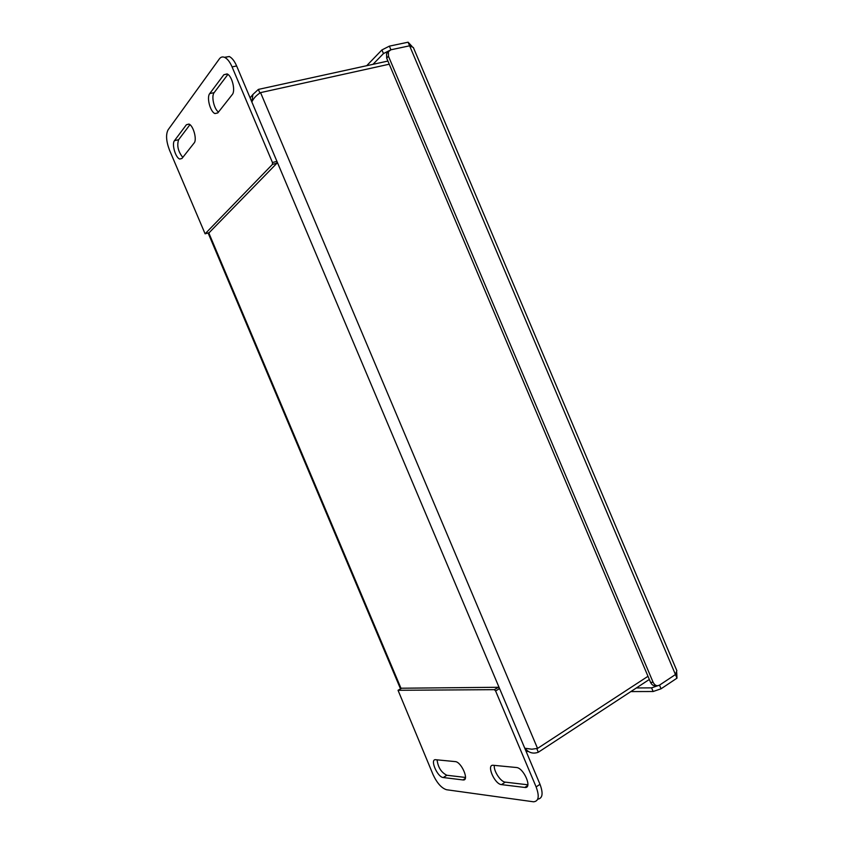 <?xml version="1.0" encoding="UTF-8"?>
<svg xmlns="http://www.w3.org/2000/svg" width="844" height="844" viewBox="0 0 844 844"><rect width="100%" height="100%" fill="white"/><g stroke="black" fill="none" stroke-linecap="round" stroke-linejoin="round"><path stroke-width="1.27" d="M465.477 777.451L446.845 775.256C441.254 772.46 438.004 767.333 437.087 759.843M527.859 784.793L505.271 782.135C500.629 781.913 493.297 770.614 494.362 765.381M498.276 687.28L401.67 688.219L398.041 690.286L433.067 774.634C437.087 783.2 441.602 788.233 446.592 789.741L533.566 801.8C538.725 801.283 539.58 796.325 536.13 786.914L540.002 784.298L499.574 688.567L498.34 687.29L494.32 689.664L398.041 690.286M537.702 799.194C542.608 798.413 543.378 793.455 540.002 784.298M455.243 761.604C461.436 761.742 469.654 780.89 463.113 779.951L443.258 777.535C437.329 777.197 429.533 758.798 435.704 759.716L455.243 761.604M493.339 765.286L516.37 767.502C523.702 767.713 532.68 788.528 524.968 787.473L501.505 784.625C494.51 784.192 486.049 764.242 493.297 765.276L493.339 765.286M499.574 688.567L495.607 690.962L536.13 786.914M495.607 690.962L494.32 689.664M218.49 112.062C214.038 109.15 211.105 96.132 214.154 92.629L227.912 74.399M182.789 157.406C178.116 151.54 176.723 145.653 178.612 139.714L189.953 124.68M209.164 232.68L276.948 163.198L276.927 161.362L236.636 65.969C234.495 61.053 232.047 57.909 229.294 56.516L224.472 57.308M217.868 112.843L214.988 113.56C210.272 111.946 206.432 97.387 209.734 93.578L223.839 74.747L227.089 73.913C232.058 75.728 235.771 90.825 232.227 94.612L217.868 112.843M194.12 143.005L181.966 158.45L179.709 159.031C175.499 157.754 171.554 143.986 174.465 140.684L186.408 124.733L188.94 124.057C193.36 125.492 197.232 139.735 194.12 143.005M229.294 56.516L224.726 57.424C222.594 56.485 220.811 56.959 219.398 58.848L168.083 129.839C165.698 134.502 166.162 141.254 169.486 150.084L205.103 233.809L272.475 164.358L272.454 162.523L232.068 66.898L236.636 65.969M224.726 57.424C227.479 58.816 229.927 61.981 232.068 66.898M649.331 679.462L538.314 752.247C533.06 754.135 528.608 752.806 524.968 748.248L531.857 749.208L537.544 748.417L647.992 676.297M389.242 64.207L260.564 92.618C256.534 95.108 253.664 98.147 251.934 101.744L252.883 94.496L258.37 89.411L387.913 61.063M259.91 93.062L258.37 89.411M538.314 752.247L536.763 748.575M366.697 65.705L381.921 49.933L389.379 46.146L408.095 42.2L412.062 46.452M676.709 672.341L676.983 678.165L661.063 688.788L653.129 691.51L630.837 691.584M413.75 48.456L413.349 47.507L409.614 45.808L390.92 49.785L409.614 45.808L390.92 49.785L409.614 45.808L675.453 674.546L676.856 670.706L676.455 669.767M408.095 42.2L409.614 45.808M675.453 674.546L659.512 685.128L675.453 674.546L659.512 685.128L675.453 674.546L676.983 678.165M661.063 688.788L659.502 685.138C656.906 686.425 654.775 685.486 653.129 682.332L388.472 56.284L388.388 51.758L390.92 49.785L389.379 46.146M381.921 49.933L383.461 53.573L390.92 49.785M383.461 53.573L372.985 64.334M659.512 685.128L651.589 687.86L636.344 687.966M388.314 51.895L386.584 53.594L386.668 58.12L388.472 56.284M653.129 682.332L650.555 682.363L386.668 58.12M650.555 682.363C651.948 685.159 653.836 686.214 656.221 685.528M462.976 779.93L465.255 778.474M446.845 775.256L443.258 777.535M505.271 782.135L501.505 784.625M527.7 785.5L524.789 787.452M209.734 93.578L214.154 92.629M227.321 74.019L223.839 74.747M189.088 124.121L186.408 124.733M178.612 139.714L174.465 140.684M276.927 161.362L272.454 162.523M272.475 164.358L276.948 163.198M209.386 232.617L205.366 233.756M251.818 101.892L524.768 748.227M401.1 688.546L208.753 232.796M537.544 748.417L260.564 92.618M526.086 751.339L528.439 751.508M651.589 687.86L653.129 691.51M465.202 778.601L463.113 779.951M527.648 785.68L524.968 787.473M498.34 687.29L494.384 689.675M217.805 112.927L214.988 113.56M181.935 158.493L179.709 159.031M252.883 94.496L250.109 97.862M208.109 232.976L400.52 688.873M676.856 670.706L413.349 47.507M409.646 45.808L409.14 44.669M675.58 674.388L675.938 675.685M386.584 53.594L388.388 51.758"/></g></svg>
